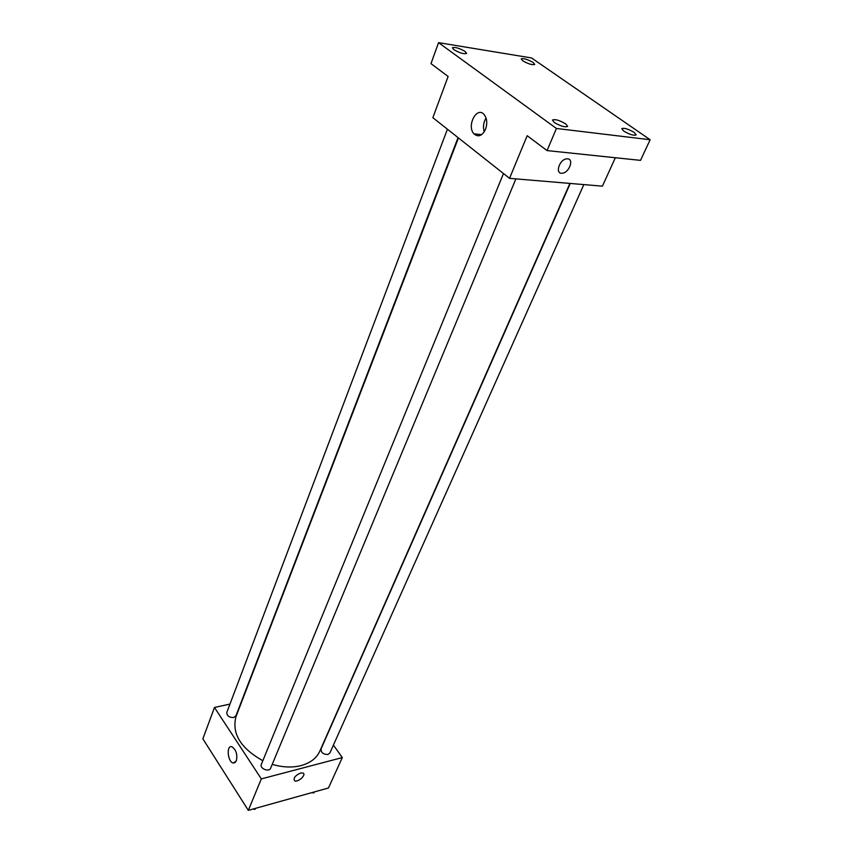 <?xml version="1.0" encoding="UTF-8"?>
<svg xmlns="http://www.w3.org/2000/svg" width="853" height="853" viewBox="0 0 853 853"><rect width="100%" height="100%" fill="white"/><g stroke="black" fill="none" stroke-linecap="round" stroke-linejoin="round"><path stroke-width="1.28" d="M333.406 745.095L342.309 757.571L328.458 787.991L248.319 810.35L202.865 738.837L214.476 707.457L229.969 704.088M272.214 764.363C282.599 767.401 292.227 767.807 301.098 765.578C310.353 762.998 316.602 758.178 319.832 751.13L569.911 183.416M458.445 137.919L236.014 716.584C231.6 733.495 240.546 748.209 262.841 760.716M342.309 757.571L261.317 778.906L214.476 707.457M447.43 129.208L226.823 712.404C226.813 715.848 229.105 717.554 233.669 717.522L235.94 715.795L458.05 137.621M570.241 183.448L321.037 748.977C320.963 752.645 323.266 754.478 327.947 754.478L329.887 752.986L583.847 184.589M515.884 178.874L270.625 768.19C269.1 772.509 259.387 768.489 261.349 764.352L503.483 173.554M261.317 778.906L248.319 810.35M236.388 760.865L233.242 763.03C227.602 761.996 226.13 744.872 231.845 746.738C236.078 749.606 237.592 754.319 236.388 760.865M300.555 773.031L303.028 773.063C306.771 774.599 297.964 782.723 294.648 780.804C293.144 778.171 295.106 775.58 300.555 773.031C295.106 775.58 293.144 778.171 294.648 780.794L294.648 780.804C297.964 782.723 306.76 774.599 303.028 773.063M615.354 157.73L602.421 186.157L509.54 178.341L432.855 117.682L448.113 76.461L430.978 63.623L438.559 42.65L531.526 57.951L650.135 139.732L640.518 160.364L547.05 150.586L527.175 135.691L509.54 178.341M650.135 139.732L556.433 128.472L547.05 150.586M556.433 128.472L438.559 42.65M485.549 129.261C482.158 135.979 478.288 137.493 473.948 133.814C466.26 125.807 477.03 105.516 484.248 114.718C487.052 118.663 487.489 123.514 485.549 129.261M567.65 158.839C574.282 159.148 569.004 172.946 562.212 173.212C554.685 174.3 559.344 159.308 566.744 158.85L567.65 158.839C574.282 159.148 569.004 172.946 562.212 173.212C554.674 174.3 559.333 159.308 566.744 158.85M484.237 131.842C482.841 127.022 483.448 122.427 486.039 118.045M465.152 51.489L466.623 53.387C464.011 54.304 459.746 53.057 453.817 49.655L452.378 47.789C454.98 46.872 459.245 48.099 465.152 51.489M565.763 123.92L567.65 126.404C565.006 127.481 560.56 126.18 554.311 122.501L552.456 120.049C555.09 118.962 559.525 120.252 565.763 123.92M634.174 132.396L636.199 134.891C633.822 135.808 629.674 134.55 623.756 131.106L621.752 128.643C624.129 127.726 628.266 128.974 634.174 132.396M533.136 62.493L534.735 64.423C532.379 65.212 528.391 64.007 522.761 60.808L521.194 58.9C523.539 58.111 527.527 59.305 533.136 62.493M255.847 808.249L254.887 809.39L252.968 809.049M246.794 807.962L242.636 801.415M255.292 808.399L254.887 809.39M213.335 755.31L209.422 749.147M314.565 791.872L313.701 792.949L311.867 792.618M314.128 791.989L313.701 792.949M235.311 762.507L233.242 763.03M481.625 134.667L473.948 133.814"/></g></svg>
